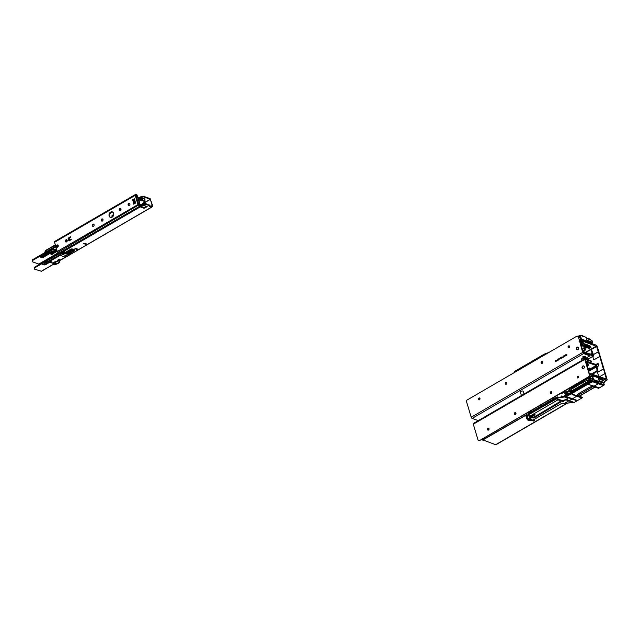<?xml version="1.0" encoding="UTF-8"?>
<svg xmlns="http://www.w3.org/2000/svg" width="639" height="639" viewBox="0 0 639 639"><rect width="100%" height="100%" fill="white"/><g stroke="black" fill="none" stroke-linecap="round" stroke-linejoin="round"><path stroke-width="0.96" d="M598.392 363.807A1.454 1.142 -70.5 0 0 597.864 363.966L597.305 364.294A1.454 1.142 -70.5 0 0 596.602 365.173M596.914 366.746A1.454 1.142 -70.5 0 0 597.425 366.594L597.992 366.267A1.454 1.142 -70.5 0 0 597.233 363.743L596.674 364.062A1.454 1.142 -70.5 0 0 596.115 364.637M487.892 429.608L489.083 428.921M514.818 414.144L515.977 413.481M550.77 393.504L551.761 392.929M578.431 376.211A0.998 0.783 109.5 0 0 577.792 378.016L578.519 377.569M592.593 373.991L592.736 374.869L594.27 375.812L594.118 374.933L592.489 373.911L592.353 374.534L589.222 372.952L591.658 373.895M591.155 373.711L591.778 373.935L589.701 374.542M567.6 403.073L496.016 444.704A1.454 0.655 -120.2 0 1 495.664 444.712L481.526 439.424M594.118 374.933L594.454 375.9L606.587 380.205A1.454 0.655 59.8 0 0 606.938 380.197A1.454 0.655 59.8 0 0 607.05 379.239L597.273 346.657A1.454 0.655 59.8 0 0 596.051 345.092L583.918 340.795L584.206 341.737L582.832 341.705L582.233 340.811L581.65 342.017L580.196 342.855M594.166 374.949L606.419 379.015L603.551 368.999L597.513 372.361L603.4 368.943L598.4 351.825L593.447 354.581L598.248 351.769L596.642 346.434L584.206 341.737L581.953 343.031M581.194 344.924L582.273 342.248L581.65 342.017L580.675 344.445M583.918 340.795L582.488 340.707L582.896 341.681L582.273 342.248M583.75 340.755L584.158 341.729L581.977 342.991M583.703 343.223L581.466 344.525M582.113 345.715L584.733 344.341L581.865 345.771L581.498 344.637M584.054 344.493L584.078 343.534L584.733 344.341M583.79 343.502L584.086 344.477L584.078 343.534L581.25 344.78M586.29 344.629L583.926 345.971L581.474 345.851M583.143 351.418A2.907 1.214 163.3 0 0 583.631 351.234L584.749 350.587A2.907 1.214 163.3 0 0 585.18 350.14A1.813 0.759 -16.7 0 1 585.891 349.573A3.451 1.446 163.3 0 0 585.867 349.341A3.451 1.446 163.3 0 0 583.383 348.686A1.813 0.759 -16.7 0 1 582.448 349.11M585.891 349.573L585.763 349.142M584.749 350.587L584.461 349.637A2.907 1.214 163.3 0 0 584.893 349.19A1.813 0.759 -16.7 0 1 585.3 348.814M583.631 351.234L583.343 350.292L584.485 349.701M582.864 350.476A2.907 1.214 163.3 0 0 583.343 350.292M585.899 344.828L585.963 344.277L584.901 344.205M590.196 346.61L589.525 346.003L589.885 345.667L588.303 345.683L587.505 345.284L587.856 344.948L586.706 344.772M583.782 345.915L583.575 345.212M582.297 344.613L581.29 344.429M599.422 376.818L604.813 373.679M598.783 376.587L597.513 372.361M592.76 356.53L593.783 359.925L599.662 356.506M593.591 376.195L594.27 375.812L593.807 376.267M592.353 374.534L592.736 374.869L575.236 384.918M592.489 373.911L591.778 373.935L592.489 373.911M526.288 414.863L526.209 415.502L526.296 414.847L482.477 440.007M564.9 391.403L563.358 391.939L564.876 391.435M595.46 381.555L604.27 384.838L603.791 383.24L599.374 381.659M604.27 384.838L603.448 385.269M572.304 394.199L572.009 394.511L575.859 395.876L571.993 394.495L572.488 394.207L577.281 395.94L576.889 395.469L577.488 394.271L590.013 386.986L593.088 386.443L598.583 388.304L603.655 385.349M598.36 378.192L602.753 379.83M602.976 380.509L602.713 379.83M603.008 385.389L593.511 382.026M603.504 385.165L593.447 382.01L593.943 381.723L593.399 381.986M598.503 388.017L588.878 384.558L598.176 387.45M598.991 387.793L588.998 384.646M596.187 380.932L591.363 382.25L565.339 397.075L569.517 394.782L569.477 393.967L569.653 394.806L569.613 394.087L585.492 384.854L569.613 394.087M562.408 400.637L556.697 398.592L562.671 401.508L562.408 400.637L562.911 400.581L563.159 401.42L567.919 398.48L564.884 397.17L567.951 398.48L564.58 396.843L557.911 397.554L565.203 396.731L569.109 394.686M560.555 400.773L556.569 398.928L557.975 397.913L556.577 398.544M560.738 401.172L560.307 401.747L561.082 401.292L556.553 398.904L560.275 400.972M560.738 402.258L560.227 401.923M560.219 401.468L535.226 416.396L533.861 417.323L533.892 417.994L560.571 402.147M533.773 418.034L533.757 417.211L530.729 415.662L528.429 415.31L533.773 418.034L531.776 417.69L527.95 415.574L528.333 414.863L556.425 398.608M530.011 413.417L527.447 415.206L526.768 418.737L527.878 420.103L531.776 417.69M529.036 420.542L527.846 420.087L532.439 420.414M533.349 420.35L530.226 419.16L529.755 419.464L534.06 420.598L530.186 419.224L532.471 420.406M530.186 419.224L529.731 419.448M532.862 420.174L561.194 403.648L564.724 403.241L568.766 400.893L573.854 402.482L566.977 399.862L572.76 402.274L568.918 400.941M573.143 402.051L567.017 399.806L566.537 400.094L568.814 400.885M566.977 399.862L566.529 400.086M576.705 400.685L567.168 397.322L577.121 400.573M577.201 400.461L567.144 397.314L567.64 397.027L576.378 400.118M534.452 419.448L534.38 420.774L534.819 418.984L561.21 403.64L574.189 402.474L582.441 397.674L577.432 395.813L582.48 397.634L576.801 395.07M577.281 395.94L581.226 397.306M581.945 397.642L572.057 394.503L581.969 397.754M581.554 397.873L575.875 395.876M589.134 382.849L591.123 381.539L591.307 382.17L594.877 381.555L595.764 380.325L599.382 381.603L598.471 382.21L595.796 381.275M594.829 381.555L599.134 383.176L595.364 381.619L596.115 380.58M599.382 381.603L598.495 378.751M526.744 418.721L525.825 415.63L526.768 418.737L527.806 415.046L527.223 418.473M528.173 418.593L528.461 419.551L527.159 418.481L528.173 418.593L530.713 417.107M567.368 395.685L566.585 395.405L566.769 396.028M568.95 393.967L566.585 395.405M566.474 396.643L569.101 394.678L568.966 394.199L569.173 394.726L565.203 396.731M590.005 379.63L588.351 380.588L588.695 381.411M590.324 380.956L590.037 379.638L591.418 380.125M590.26 380.373L590.795 380.636M568.646 394.143L566.418 394.958L590.556 380.828M584.645 384.71L572.408 392.274L574.868 389.966L566.418 394.958M567.991 394.007L566.306 394.99L565.18 392.993L563.878 392.53L565.068 391.811M592.856 379.031L592.657 378.096L592.928 378.983L592.041 379.686L592.872 379.071L592.505 378.176M594.869 376.563L598.248 377.817L598.527 378.767L604.103 380.956L598.527 378.767L604.103 380.956L604.646 382.713L604.119 380.988M592.018 379.662L588.902 382.17L589.046 382.577L592.026 379.702L593.144 379.59L592.026 375.876L594.645 376.579L594.51 376.139L598.216 377.785M589.15 382.889L585.436 384.271M585.268 384.366L581.426 386.635L585.268 384.366L585.859 384.135L585.492 384.854M592.497 378.128L592.185 376.507L591.043 376.339L592.441 375.804L593.591 379.55L593.176 379.678L595.684 380.405L591.123 381.539M593.176 379.678L589.126 382.641L588.91 382.194L592.041 379.622L589.022 382.601M572.408 392.274L581.41 386.827M587.377 383.919L586.945 383.392M531.648 417.403L528.477 419.583L527.159 418.489M594.901 381.659L594.701 380.98M571.49 391.939L570.667 391.539M571.482 391.947L570.587 391.587M585.564 384.207L584.741 385.085L585.955 384.478M594.446 381.906L601.89 384.542M555.155 398.808L558.43 397.402L564.94 396.364M533.757 417.211L530.594 415.733L558.063 399.758M558.726 397.354L557.543 396.923L556.649 397.506L554.78 396.819L556.641 397.514L555.155 398.377M531.201 412.722L530.658 412.251L553.062 399.223M556.545 398.88L528.333 414.863M531.496 415.206L533.845 415.789L535.25 414.983L534.316 413.896L532.894 414.399M534.18 415.59L534.571 417.339L534.196 415.598L535.266 414.959M533.845 415.789L534.963 415.126M539.196 410.733L539.915 410.318M553.262 397.698L555.147 398.361M534.316 413.896L534.667 415.046L533.565 415.685M532.91 414.391L533.549 415.693M533.525 415.118L532.167 414.823M533.501 415.054L532.543 414.599M530.689 412.179L553.047 399.175L530.666 412.179M530.043 411.204L531.488 411.7M529.819 411.332L530.418 413.193L555.363 398.76L530.418 413.193M599.11 380.716L604.63 382.745L603.783 383.248L604.638 382.705L599.078 380.7M533.821 421.117L534.372 420.797L532.007 420.574M564.62 396.412L566.042 395.581L565.874 396.955M566.234 396.795L566.434 395.429M569.477 393.967L572.288 391.899M528.477 419.583L531.544 417.762L531.528 417.227M604.143 385.013L598.735 383.464M569.645 394.774L591.363 382.25M599.262 383.001L604.246 384.926M590.029 386.962L577.488 394.271L576.913 395.437L577.432 395.813M582.369 397.314L577.057 395.733M527.686 418.673L527.846 419.376M564.58 396.947L558.031 398.001M567.783 398.728L562.911 400.581M526.68 413.161L526.288 415.861L527.031 418.01L527.463 415.15M527.223 416.101L526.256 415.478L526.584 413.217L526.209 415.502M527.143 417.267L526.656 417.091L527.271 416.348M527.494 415.134L528.517 414.415M528.948 414.687L528.333 412.403M527.806 412.746L528.325 414.487L527.814 412.698L529.875 412.978M565.084 396.827L564.964 396.42L558.454 397.458L555.363 398.76M526.736 418.729L527.846 420.103L526.736 418.729L525.817 415.662M532.039 417.363L528.445 415.27M528.429 415.31L527.95 415.574L531.656 417.61M527.031 418.066L526.656 417.091M592.712 379.35L592.049 379.614M581.402 386.739L584.829 385.205M569.125 393.792L572.552 391.955M581.386 386.619L572.44 391.915M566.186 396.196L566.042 395.581L564.996 396.364L565.659 396.587M565.603 396.603L564.996 396.364M529.475 411.532L530.05 413.441L529.451 411.548L530.05 413.441L528.485 414.288M530.05 413.441L528.477 414.407M575.012 390.381L572.432 391.955M567.736 394.151L567.919 393.688L563.782 392.21M562.056 397.306L561.138 396.076L562.032 397.378M563.39 396.603L561.354 396.26M565.787 394.91L563.47 396.595M563.758 396.547L565.954 395.269L564.796 393.376L565.898 395.245L563.63 396.571M563.67 392.122L565.02 393.56M561.29 395.964L562.24 397.17M588.823 381.826L588.575 381.355M568.319 393.816L567.919 393.688M598.168 377.785L594.813 376.275M529.979 413.417L528.405 412.403M569.724 391.292L570.419 391.595L588.495 381.084M588.375 380.676L586.227 380.077L586.362 380.596L584.405 381.491L584.837 380.732L583.655 381.299L584.549 380.812M589.182 381.619L588.823 380.421L589.933 380.812M588.064 379.382L592.425 377.953M588.088 379.39L591.147 376.698L592.129 376.595L592.449 377.393M589.669 379.925L590.037 381.124L589.661 379.909L588.711 380.381L589.094 381.675M586.083 380.517L585.891 379.854L591.043 376.291L587.928 378.863M588.942 379.191L590.037 379.638M584.941 381.076L583.726 381.699L584.318 380.94M589.837 377.266L590.372 376.834M571.801 389.047L584.405 381.491M588.351 380.588L585.891 379.854M593.958 376.323L592.473 375.828M580.827 383.775L580.388 383.624L580.771 383.831M590.172 380.429L590.74 380.676M565.18 392.993L566.138 394.423L565.739 394.734L564.932 393.512M570.731 388.129L589.789 377.01M564.948 391.659L561.745 392.769M526.288 415.861L526.664 416.788L527.327 415.973L526.664 416.836L527.319 416.021M580.388 383.248L571.29 388.536L571.697 389.087M561.777 392.745L563.35 391.931M580.444 383.568L571.29 388.536M580.244 337.025L580.787 338.51L579.9 339.213L580.731 338.598L580.452 337.727M581.506 341.21L579.222 341.777M585.827 344.884L586.227 344.677M583.359 345.14L584.605 345.571M586.858 345.068L586.482 344.709L586.554 345.531L586.235 344.748L583.902 346.106L585.763 344.916M591.906 343.622L591.65 342.768L587.233 341.186M590.827 340.036L590.572 339.357L586.211 337.712L590.572 339.357M583.143 340.731L583.623 339.852L587.241 341.13L586.953 340.18L592.497 342.232L591.642 342.768L592.473 342.28L586.969 340.244M587.241 341.13L586.426 341.681M586.937 340.228L586.346 338.279M582.728 336.09L586.099 337.344L586.386 338.295L591.97 340.499L592.497 342.232L591.954 340.483L586.386 338.295M569.637 346.506L568.446 347.201L569.637 346.538M579.246 339.676L580.995 339.117L583.543 339.932L578.974 341.058M581.035 339.205L579.397 340.196M568.47 346.817L569.485 346.226M579.166 341.697L581.714 341.09M580.715 338.558L580.412 337.584M580.308 336.921L580.036 336.034L578.894 335.866L580.332 335.363L586.027 337.312M580.571 338.878L579.892 339.149M569.453 346.066L568.438 347.049M517.27 370.852L515.665 371.706M569.365 346.514L568.454 346.881M590.795 347.065L590.069 346.602M589.062 347.296L589.813 347.624L589.062 347.32L589.813 347.624L589.733 348.335L584.909 346.665L585.835 346.122L590.867 347.68L586.338 346.026L586.929 345.683L586.554 345.531L583.607 346.905L584.733 346.849M586.251 346.218L585.723 346.218M585.292 346.466L589.949 348.087L589.358 348.359M590.692 346.857L590.987 347.496M589.597 347.536L589.573 348.431L584.829 346.905M583.902 346.106L583.607 346.905L587.041 345.395L586.746 344.836M583.159 345.26L582.744 345.483M547.224 353.431L544.875 354.246L546.68 353.742M580.284 337.48L578.678 337.791M578.407 336.897L579.741 336.018L580.156 337.049M514.475 372.473L514.579 372.066M514.667 372.385L515.657 371.539L514.571 372.417M582.385 336.066L579.885 335.371L578.359 336.745M543.477 354.597L514.707 371.363L543.773 354.653M543.438 354.605L543.39 355.068M515.361 371.339L543.35 355.044M515.146 371.059L515.657 371.155M514.699 371.323L514.834 371.802M514.683 371.339L514.986 372.034M579.677 335.89L580.22 336.945M517.239 370.868L515.673 371.602M588.311 368.823L589.589 368.623L589.933 368.176L588.263 368.471L589.749 368.024M587.441 365.74A1.214 0.511 163.3 0 0 587.96 365.109A1.214 0.511 163.3 0 0 587.736 364.909A1.214 0.511 163.3 0 0 587.177 364.861M587.113 364.645A1.725 0.719 -16.7 0 1 588.128 364.685A1.725 0.719 -16.7 0 1 588.447 364.957A1.725 0.719 -16.7 0 1 587.505 365.963M588.04 368.983L586.37 361.993L596.147 365.444L596.147 366.395A1.27 0.575 59.8 0 0 596.203 367.002L597.01 369.693L597.641 369.917L596.986 366.466A1.27 0.575 -120.2 0 0 596.698 365.332A1.27 0.575 -120.2 0 0 595.86 364.494L586.131 361.043A1.27 0.575 -120.2 0 0 585.819 361.051L585.683 361.131M588.359 368.799L587.936 368.647M597.01 369.693A1.086 0.855 -70.5 0 1 596.658 370.971L591.578 373.863M596.083 371.531L596.722 371.754L592.728 374.079M596.722 371.754L597.289 371.195A1.086 0.855 -70.5 0 0 597.641 369.917M586.49 359.126L587.161 359.366A0.998 0.415 163.3 0 0 587.241 359.278A0.998 0.415 163.3 0 0 587.289 359.054A0.998 0.415 163.3 0 0 587.105 358.894A0.998 0.415 163.3 0 0 586.091 358.982M585.651 358.83A0.998 0.415 -16.7 0 1 587.009 358.583A0.998 0.415 -16.7 0 1 587.193 358.743A0.998 0.415 -16.7 0 1 587.169 358.926M580.723 344.605L583.303 351.634L593.04 355.084L592.401 353.902A1.27 0.575 -120.2 0 1 592.057 353.191L591.251 350.499L591.882 350.723L593.383 354.477A1.27 0.575 59.8 0 1 593.631 356.027A1.27 0.575 59.8 0 1 593.319 356.035L587.433 359.461M585.644 352.464L590.348 349.948A1.086 0.855 109.5 0 1 591.251 350.499M590.771 349.964L591.402 350.188A1.086 0.855 109.5 0 1 591.882 350.723M582.96 352.057A1.27 0.575 59.8 0 0 583.591 352.584L593.319 356.035M584.877 357.329A0.998 0.415 163.3 0 0 585.252 356.834A0.998 0.415 163.3 0 0 583.719 356.913A0.998 0.415 163.3 0 0 583.343 357.409A0.998 0.415 163.3 0 0 584.877 357.329M583.231 351.578A0.998 0.415 -16.7 0 1 583.575 351.634A0.998 0.415 -16.7 0 1 583.726 351.754M584.254 351.977A1.454 0.607 163.3 0 0 584.054 351.825A1.454 0.607 163.3 0 0 583.623 351.746M488.164 430.143A0.998 0.783 109.5 0 1 488.803 428.338M487.501 429.616A0.998 0.783 109.5 0 1 489.043 428.721A0.998 0.783 109.5 0 1 487.501 429.616M515.058 414.503A0.998 0.783 109.5 0 1 515.697 412.706M514.395 413.976A0.998 0.783 109.5 0 1 515.937 413.082A0.998 0.783 109.5 0 1 514.395 413.976M550.906 393.656A0.998 0.783 109.5 0 1 551.545 391.851M550.243 393.129A0.998 0.783 109.5 0 1 551.784 392.234A0.998 0.783 109.5 0 1 550.243 393.129M577.137 377.489A0.998 0.783 109.5 0 1 578.67 376.595A0.998 0.783 109.5 0 1 577.137 377.489M582.936 368.703A1.454 1.142 109.5 0 1 583.886 366.019M582.081 367.936A1.454 1.142 109.5 0 1 584.326 366.634A1.454 1.142 109.5 0 1 582.081 367.936M589.917 375.269A1.086 0.855 109.5 0 1 589.366 376.698L588.942 376.555A1.086 0.855 -70.5 0 0 589.501 375.117L585.196 359.509L590.995 361.291L590.803 360.66A1.086 0.455 -16.7 0 1 591.011 360.835A1.086 0.455 -16.7 0 1 590.939 361.091M589.366 376.698L479.569 440.559A1.086 0.855 109.5 0 1 478.723 440.527M478.923 440.638L478.499 440.487A1.086 0.855 -70.5 0 1 478.02 439.951L473.299 424.2A1.086 0.487 59.8 0 1 473.379 423.481A1.086 0.487 59.8 0 1 473.643 423.473M589.501 375.117L584.773 359.366A1.086 0.487 -120.2 0 1 584.861 358.647A1.086 0.487 -120.2 0 1 585.116 358.639L590.803 360.66M588.942 376.555L479.569 440.559M478.499 440.487A1.086 0.855 -70.5 0 0 479.146 440.415M590.995 361.291A1.086 0.455 163.3 0 1 591.203 361.466A1.086 0.455 163.3 0 1 590.787 362.001L590.045 362.433M584.158 359.054L584.046 358.655A1.454 0.607 163.3 0 0 583.774 358.423A1.454 0.607 163.3 0 0 582.129 358.615A1.454 0.607 163.3 0 0 581.258 359.485L581.578 360.548M523.996 394.047L523.173 391.3A1.454 0.607 163.3 0 0 522.902 391.06A1.454 0.607 163.3 0 0 521.256 391.26A1.454 0.607 163.3 0 0 520.394 392.13L521.416 395.541M479.729 398.097A0.998 0.783 -70.5 0 0 479.09 399.902M478.427 399.375A0.998 0.783 -70.5 0 0 479.969 398.48A0.998 0.783 -70.5 0 0 478.427 399.375M506.623 382.457A0.998 0.783 -70.5 0 0 505.984 384.263M505.321 383.735A0.998 0.783 -70.5 0 0 506.863 382.841A0.998 0.783 -70.5 0 0 505.321 383.735M542.471 361.61A0.998 0.783 -70.5 0 0 541.832 363.407M541.169 362.88A0.998 0.783 -70.5 0 0 542.711 361.986A0.998 0.783 -70.5 0 0 541.169 362.88M569.357 345.971A0.998 0.783 -70.5 0 0 568.718 347.776L569.405 347.376M568.063 347.241A0.998 0.783 -70.5 0 0 569.605 346.346A0.998 0.783 -70.5 0 0 568.063 347.241M578.223 347.137A1.454 1.142 -70.5 0 0 577.273 349.821M576.418 349.054A1.454 1.142 -70.5 0 0 578.654 347.752A1.454 1.142 -70.5 0 0 576.418 349.054M564.005 355.723L563.949 356.81L563.366 356.091L564.125 355.691M561.066 357.433L561.106 358.463L560.499 357.76L561.186 357.401M561.106 358.463L560.898 358.016M560.786 357.816L561.186 357.832M559.804 359.222L559.868 358.679L559.381 358.759L559.956 358.575L559.628 359.086M559.708 358.91L559.54 358.303L559.956 358.575M558.334 360.116L558.326 359.278L558.294 360.1L557.895 359.821L558.326 359.278M557.991 359.725L558.454 359.661M556.801 361.011L556.793 360.172L556.761 360.995L556.361 360.716L556.793 360.172M556.449 360.62L556.912 360.548M555.507 361.722L555.563 361.179L555.083 361.259L555.65 361.075L555.323 361.586M555.403 361.41L555.243 360.803L555.65 361.075M577.688 336.234A1.086 0.855 109.5 0 1 578.383 336.817L582.688 352.416L471.215 417.251A1.086 0.487 59.8 0 0 472.125 418.425L477.812 420.438A1.086 0.455 163.3 0 0 478.627 420.43M577.96 336.665A1.086 0.855 -70.5 0 0 576.841 336.202L467.045 400.062A1.086 0.855 -70.5 0 0 466.486 401.5L471.215 417.251M566.274 354.853L566.314 355.436L566.346 354.341L566.929 355.076L566.394 354.453L566.274 354.853M566.346 355.412L566.346 354.341L566.777 354.557M566.849 355.124L566.394 354.453M556.122 361.362L556.178 360.827L555.698 360.899L556.265 360.716L555.938 361.227M556.018 361.059L555.858 360.444L556.265 360.716M557.719 360.468L557.711 359.637L557.679 360.46L557.288 360.18L557.711 359.637M557.376 360.084L557.839 360.013M558.798 359.805L558.63 358.846L558.798 359.805M561.865 356.961L562.248 357.8L561.545 357.417L561.633 358.159L561.361 357.257L562.064 357.64L561.985 356.929M562.975 356.322L563.614 357.009L562.983 357.369L563.095 356.29M564.644 355.348L565.028 356.187L564.612 356.418L564.764 355.316M564.612 356.418L564.556 355.835M565.603 355.388L565.563 354.797L566.074 355.3L565.491 355.611L565.962 355.372L565.355 355.236L565.563 354.797L565.994 354.933M565.467 355.164L566.074 355.3M578.383 336.817L583.111 352.568L589.102 354.972A1.086 0.455 -16.7 0 1 589.302 355.148A1.086 0.455 -16.7 0 1 589.23 355.404M566.386 354.357L566.817 354.573M555.283 360.819L555.69 361.091M555.898 360.46L556.305 360.731M558.829 359.789L558.526 358.91M559.588 358.319L559.996 358.583M561.234 357.848L561.106 357.441M562.144 357.864L561.545 357.417M561.665 358.136L561.361 357.257M561.905 356.977L562.064 357.64M563.255 357.129L563.015 356.338M563.973 356.794L563.366 356.091M563.981 356.666L563.997 356.171M565.603 354.813L566.034 354.941M589.302 355.148L589.493 355.779A1.086 0.455 163.3 0 1 589.086 356.314L585.1 358.631M589.493 355.779A1.086 0.455 163.3 0 0 589.294 355.603L589.102 354.972M582.688 352.416A1.086 0.487 -120.2 0 0 583.607 353.591L589.294 355.603M583.934 357.608L583.958 357.624A1.054 0.439 163.3 0 0 585.156 357.481A1.054 0.439 163.3 0 0 585.779 356.85A1.054 0.439 163.3 0 0 585.588 356.674L584.533 356.306A1.054 0.439 163.3 0 0 583.335 356.442A1.054 0.439 163.3 0 0 582.712 357.081A1.054 0.439 163.3 0 0 582.904 357.249L583.343 357.401L583.127 356.698M568.454 391.539L567.815 391.555L568.454 391.539M567.999 391.715L567.552 391.779L567.983 391.667M566.817 392.53L567.895 392.034L565.06 391.899L566.873 392.514L571.21 390.357M566.961 392.29L565.211 391.955L566.961 392.29M569.82 389.702L571.354 390.213L570.044 390.78L571.338 390.277L569.82 389.702L569.421 388.304M565.06 391.899L567.136 391.667L569.269 390.429L568.982 388.56M569.549 390.03L570.044 390.78L567.847 392.034L570.028 390.78L569.365 390.541L567.232 391.787L568.87 391.787L566.841 392.522L571.362 390.221L570.587 387.625M566.41 392.466L566.841 392.522M132.864 200.942L132.968 200.981A1.813 1.43 109.5 0 1 133.735 203.529A0.543 0.431 -70.5 0 0 133.727 204.129M133.503 201.772A1.813 1.43 109.5 0 1 133.311 203.378A0.543 0.431 -70.5 0 0 133.815 204.089L135.628 203.042L134.35 198.777L132.537 199.831A0.543 0.431 -70.5 0 0 132.545 200.83A1.813 1.43 109.5 0 1 133.503 201.772M110.619 212.116A2.907 2.292 -70.5 0 0 109.013 214.928A2.907 2.292 -70.5 0 0 110.403 217.38A2.907 2.292 -70.5 0 0 112.137 217.164A2.907 2.292 -70.5 0 0 113.742 214.353A2.907 2.292 -70.5 0 0 112.344 211.9A2.907 2.292 -70.5 0 0 110.619 212.116M112.552 211.988A2.907 2.292 -70.5 0 0 111.042 212.268A2.907 2.292 -70.5 0 0 109.445 214.944A2.907 2.292 -70.5 0 0 110.619 217.436M57.63 247.109A1.182 0.927 109.5 0 1 57.007 245.056A1.182 0.927 109.5 0 1 57.63 247.109M57.143 247.237A1.182 0.927 109.5 0 1 57.909 245.072M65.37 241.398A1.182 0.927 -70.5 0 0 67.191 240.336A1.182 0.927 -70.5 0 0 65.37 241.398M66.871 239.865A1.182 0.927 -70.5 0 0 66.113 242.021M101.825 218.993A1.182 0.927 -70.5 0 0 102.44 221.038A1.182 0.927 -70.5 0 0 101.825 218.993M102.727 219.009A1.182 0.927 -70.5 0 0 101.96 221.174M93.478 226.254A1.182 0.927 109.5 0 1 92.863 224.201A1.182 0.927 109.5 0 1 93.478 226.254M92.998 226.382A1.182 0.927 109.5 0 1 93.765 224.225M119.749 208.562A1.182 0.927 -70.5 0 0 120.372 210.614A1.182 0.927 -70.5 0 0 119.749 208.562M120.651 208.586A1.182 0.927 -70.5 0 0 119.884 210.742M129.334 205.407A1.182 0.927 109.5 0 1 128.719 203.354A1.182 0.927 109.5 0 1 129.334 205.407M128.854 205.534A1.182 0.927 109.5 0 1 129.613 203.37M140.077 206.157L140.109 206.133A1.086 0.487 -120.2 0 1 140.093 206.149A1.086 0.487 -120.2 0 1 139.829 206.149A1.086 0.487 -120.2 0 1 139.478 205.91L139.43 206.381L138.527 205.51A1.086 0.487 -120.2 0 1 137.968 204.576L135.204 195.382A1.086 0.487 -120.2 0 1 135.276 194.671L135.803 194.304A1.813 0.815 -120.2 0 1 135.827 194.288A1.813 0.815 -120.2 0 1 136.858 194.679L137.233 195.566L135.875 196.357M140.484 206.756L140.356 205.966L140.484 206.756A1.813 0.815 -120.2 0 1 140.46 206.772A1.813 0.815 -120.2 0 1 140.021 206.78A1.813 0.815 -120.2 0 1 139.43 206.381L58.764 253.3A1.813 0.815 59.8 0 0 59.355 253.699A1.813 0.815 59.8 0 0 59.786 253.691A1.813 0.815 59.8 0 0 59.818 253.675L140.436 206.788M137.233 195.566L136.81 195.151A1.086 0.487 -120.2 0 0 136.195 194.919A1.086 0.487 -120.2 0 1 136.195 194.919L135.628 195.526L138.383 204.728L139.478 205.91M71.225 239.258L69.339 239.944L71.233 239.266M70.554 237.013L69.835 237.436M134.078 199.328L132.96 199.983A0.543 0.431 -70.5 0 0 132.824 200.918M68.884 240.759L71.217 239.761L71.177 239.082L69.316 239.793L68.964 238.619L70.538 237.516L70.418 236.749L68.117 238.195M55.186 241.191A1.813 0.815 59.8 0 0 55.162 241.207L54.611 241.59A1.086 0.487 59.8 0 0 54.539 242.293L57.294 251.494A1.086 0.487 59.8 0 0 57.861 252.429L58.764 253.3M135.827 194.288L55.162 241.207A1.813 0.815 59.8 0 0 55.138 241.222L135.803 194.304M134.134 199.296L134.35 198.777M135.085 203.354L133.902 199.432M134.462 203.713L133.287 199.791M66.68 241.83A2.907 2.292 109.5 0 1 67.199 240.368M66.232 242.013A2.907 2.292 109.5 0 1 66.967 239.944M120.459 210.558A2.907 2.292 109.5 0 1 120.979 209.089M120.012 210.742A2.907 2.292 109.5 0 1 120.747 208.665M112.464 216.941A1.054 0.831 109.5 0 1 113.263 215.151M112.36 217.02A1.054 0.831 109.5 0 1 113.063 215.039A1.054 0.831 109.5 0 1 113.502 215.495M102.863 220.631L101.928 221.142M138.144 203.921L138.607 203.649A1.813 0.815 59.8 0 0 138.607 203.649L138.607 203.649A1.813 0.815 59.8 0 1 139.661 204.025L140.372 204.456L140.316 204.935L139.614 204.496A1.086 0.487 59.8 0 0 138.998 204.264L138.359 204.648M139.629 203.993L137.681 197.411A1.813 0.815 59.8 0 0 137.681 197.411A1.813 0.815 59.8 0 1 136.626 197.044L136.067 196.996M139.893 203.905L138.272 197.443L137.305 196.788A1.086 0.487 59.8 0 1 137.289 196.804A1.086 0.487 59.8 0 1 136.674 196.564L136.387 196.812M138.847 204.368L138.471 203.745M138.998 204.264A1.086 0.487 59.8 0 0 138.982 204.272L138.607 203.649M135.955 196.612L136.434 196.333M137.848 197.291L137.489 196.668M137.92 197.699L136.602 197.515L138.256 203.042L139.765 203.857M57.853 246.934L56.887 245.855M56.919 245.783L57.358 245.248M57.43 245.488L57.063 246.119M58.205 246.358L57.622 245.799M71.241 239.305L69.156 239.921L68.748 238.379L69.843 237.924M71.025 239.873L69.379 240.464L69.339 239.984M69.395 240.456L69.284 239.944M70.594 237.133L68.101 238.203L68.86 240.735L68.101 238.203M69.379 240.464L68.828 240.719L69.284 240.887M68.613 237.916L68.748 238.379L68.613 237.916M68.317 254.354L71.448 253.427L71.919 252.804L70.594 253.044M74.987 248.914L75.833 248.427L78.246 249.33L77.311 249.737L74.923 248.699M83.813 243.778L84.652 243.291L87.072 244.202L86.129 244.601L83.749 243.563M48.109 261.615L46.919 261.686L46 262.246L46.575 262.581L45.097 262.741L44.179 263.3L44.754 263.635L42.366 264.362L45.361 264.786L49.706 262.262M56.496 248.835L51.991 250.089L51.08 250.656L51.647 250.991L50.169 251.151L49.259 251.71L49.826 252.046L48.348 252.205L47.438 252.772L48.005 253.108L46.527 253.268L45.617 253.827L46.184 254.162L43.795 254.889L44.363 255.225L42.885 255.384L41.974 255.943L42.725 256.127L42.517 255.552M42.725 256.127L40.153 257.006L43.156 257.429L52.382 252.062L56.903 250.176M46.367 254.01L46.16 253.435M50.002 251.894L49.802 251.319M45.137 264.171A1.454 1.142 -70.5 0 0 44.65 263.675M44.778 263.747A1.454 1.142 -70.5 0 0 43.779 264.187M145.82 204.224L143.368 204.664L143.176 204.033L145.636 203.593L145.82 204.224L149.398 205.79A1.813 0.759 -16.7 0 0 149.207 206.301A1.813 0.759 -16.7 0 0 151.299 206.469L152.346 205.886L150.293 199.24L143.615 196.868L141.163 197.315L138.399 198.921M32.142 261.702L32.293 259.889L32.142 261.702L38.819 264.075L39.035 264.61M152.002 206.413L152.705 206.589L152.769 206.038L150.101 198.609L143.424 196.237L143.615 196.868M55.912 246.894L32.485 260.52M141.163 197.315L140.971 196.676L138.208 198.29M55.729 246.263L32.293 259.889M140.971 196.676L143.424 196.237M144.646 199.52L145.197 199.056L141.451 197.986L141.818 197.427L142.01 198.058L138.583 199.528M138.663 199.791L142.457 200.798M138.903 199.312L141.954 200.271M40.872 257.15L40.688 256.527L42.965 256.798L52.19 251.431L56.711 249.545M57.031 250.616L56.512 250.943A1.637 0.687 -16.7 0 1 56.344 251.047L52.853 252.836A1.542 0.647 163.3 0 0 50.816 254.034A1.542 0.647 163.3 0 0 52.366 254.242A1.542 0.647 163.3 0 0 53.78 253.252L57.103 251.391A3.083 1.294 163.3 0 0 57.246 251.311M50.928 253.659A1.542 0.647 163.3 0 0 52.566 253.483A1.542 0.647 163.3 0 0 53.596 252.621L56.919 250.76A3.083 1.294 163.3 0 0 57.055 250.68M41.327 271.248L34.346 269.059L34.506 267.246L58.652 253.196M63.157 252.301L64.076 251.774L64.212 252.253L63.053 252.261M64.076 251.774L64.212 252.253M64.156 251.63L64.235 252.205M64.419 252.325L62.814 252.405L64.212 251.59L64.323 252.205M42.917 263.875L45.169 264.155L48.915 261.974M146.834 206.341L147.194 206.677L143.983 208.25L140.724 207.044L143.408 205.335L144.214 205.415L144.023 204.784L143.695 205.462L146.834 206.341M146.387 206.413L143.791 207.619L141.107 206.669M151.81 205.782L151.108 205.838A1.813 0.759 -16.7 0 1 149.286 205.934M149.23 205.127L145.636 203.593M34.506 267.246L34.69 267.877L59.187 253.627M140.564 206.301L143.368 204.664M139.677 206.077L143.176 204.033M34.69 267.877L34.346 269.059M86.465 243.93L84.132 243.331M77.638 249.066L75.306 248.459M141.451 197.986A0.839 0.655 -70.5 0 0 141.443 198.545L141.978 200.342L142.537 200.015L142.002 198.146M144.526 201.405L145.069 200.91L144.63 198.985M145.037 201.149L142.537 200.015M144.478 201.477L141.978 200.342M143.503 205.287A0.839 0.655 -70.5 0 0 143.695 205.462L144.214 205.415M143.719 203.937L143.448 202.715L145.868 203.681M143.104 204.081L142.888 203.042L143.4 202.787M53.588 252.677L51.711 253.699M48.356 253.659L47.134 253.22M55.385 245.104L45.609 250.752A0.727 0.575 -70.1 0 0 45.233 251.71L45.377 252.181L55.713 246.215M45.377 252.181L45.233 251.71M53.652 263.316L49.171 261.694L60.138 255.36L65.362 257.253A1.27 1.006 109.9 0 0 66.025 255.608L60.801 253.715L62.902 253.683A1.813 0.759 163.3 0 0 65.346 253.252L71.113 249.921L74.188 250.504L65.617 255.584M51.615 260.928L50.281 261.111L51.823 260.808L51.751 261.391L51.831 260.896M50.816 261.519L51.775 261.399L50.856 261.367M69.907 251.526L67.686 253.052L69.867 251.518M69.763 251.423L70.897 251.199L69.763 251.423M71.672 250.28L73.158 250.264M71.528 250.224L70.865 250.36L71.68 250.017M66.608 253.571L67.67 253.427M66.68 253.707L65.881 253.787L66.72 253.379M61.679 252.589A1.27 0.535 -16.7 0 1 62.334 252.637L63.165 252.94A1.27 0.535 163.3 0 0 64.882 252.629L70.649 249.298A1.27 0.535 -16.7 0 1 72.367 248.994L74.459 249.753A1.27 0.535 -16.7 0 1 74.691 249.953A1.27 0.535 -16.7 0 1 74.691 249.969A1.27 0.535 163.3 0 0 74.467 249.785L74.459 249.753M59.938 253.603A0.727 0.575 109.9 0 1 59.683 254.777L48.708 261.111A0.727 0.575 109.9 0 1 47.957 260.808L47.821 260.329L59.323 253.683M47.821 260.329L47.789 260.944M53.74 263.572L48.404 261.79A1.27 1.006 -70.1 0 0 49.171 261.694L48.708 261.111M50.896 261.383L50.297 261.143L50.984 260.704M70.841 251.303L68.133 252.669M70.889 251.255L70.458 251.702M68.621 252.804L70.482 251.734L68.685 252.86L67.798 253.068L68.022 252.629M59.683 254.777L60.138 255.36A1.27 1.006 -70.1 0 0 60.801 253.715L59.762 253.467M74.044 250.975L66.105 255.632L65.498 257.245L64.97 257.213M596.674 364.062L597.305 364.294M482.661 440.095L526.121 415.142M555.179 398.456L557.719 396.995M495.664 444.712L567.224 403.097M579.19 396.132L594.829 387.042M604.286 381.539L606.587 380.205M585.18 350.14L584.893 349.19M585.644 344.565L585.508 344.117M585.604 344.605L585.46 344.101L585.612 344.605M587.537 345.236L587.401 344.788M589.557 345.955L589.422 345.507M583.407 345.899L583.207 345.228M583.303 345.923L583.111 345.292M583.016 346.09L582.824 345.451M582.768 346.138L582.6 345.579M596.339 346.042L585.428 352.385M596.642 346.434L590.628 349.932M597.233 363.743L597.864 363.966M570.723 388.089L589.773 377.01L570.723 388.097M594.222 386.084L598.272 383.735M598.559 388.304L593.759 386.355M572.432 398.76L576.817 396.212M567.815 398.768L562.647 401.556L556.729 398.848M569.213 400.653L571.969 399.032M588.926 382.29L587.001 383.408M577.592 395.541L593.176 386.483L577.6 395.549M576.969 395.317L582.329 397.314M566.082 397.107L566.753 395.964M593.551 379.646L595.764 380.325M585.316 384.327L588.91 382.242M567.536 394.279L590.476 380.892M599.342 381.699L596.139 380.66M578.423 395.853L578.223 395.182L578.431 395.853M577.097 400.461L567.208 397.322M573.526 402.546L574.006 402.314M566.529 395.341L568.974 393.888M555.411 398.68L557.895 397.57M565.036 396.396L565.627 396.595M553.166 399.567L530.809 412.57M553.638 399.679L553.07 397.809M552.751 397.993L553.31 399.862M553.278 399.886L552.719 398.017M530.721 412.451L553.126 399.423M553.206 397.73L553.765 399.599M528.589 412.994L528.884 413.984M533.669 420.829L534.164 420.574M592.385 377.497L592.553 378.056M593.399 386.555L590.013 386.986M534.699 420.382L534.476 419.408M576.913 395.437L577.496 394.271M574.197 402.466L564.708 403.225M562.647 401.556L563.191 401.46M529.22 420.55L531.009 420.254L533.813 421.125M527.59 415.446L528.461 414.407M527.247 416.548L526.8 417.123M527.798 414.791L528.038 415.534M530.314 413.329L529.731 411.388M558.43 397.402L558.55 397.849M568.99 394.127L569.173 394.726M568.95 394.183L569.133 393.72M566.026 395.717L566.122 396.963M565.164 396.723L566.402 396.268M532.423 420.406L529.795 419.456M568.542 400.805L566.585 400.094M566.434 394.91L566.282 394.399M590.061 381.108L589.669 379.822M559.724 393.936L563.83 392.673L560.267 393.624M526.448 415.885L526.784 413.098M586.099 380.772L581.131 383.656M571.066 389.231L571.466 388.999L571.018 389.087M583.623 381.315L570.907 388.712L583.639 381.299L580.508 383.576L583.814 381.81M562.384 397.146L561.649 396.012M561.609 392.849L563.223 392.33M570.923 388.76L571.522 388.847M592.185 376.507L592.361 377.417M585.38 381.203L586.37 380.596M585.388 381.203L584.901 381.491M582.584 382.833L584.909 381.491M581.626 383.376L582.592 382.833M569.261 346.242L568.542 346.61M579.246 339.7L579.877 339.189M586.714 345.835L590.867 347.68L590.037 346.298M583.551 346.945L583.455 346.25L583.607 346.905M568.574 346.53L569.245 346.146M583.711 340.755L583.287 340.739M580.332 335.363L581.442 339.077L583.623 339.852M581.817 335.85L582.361 335.651M580.068 339.652L579.885 339.229L579.261 339.732M587.201 341.226L583.998 340.188M581.41 339.173L579.877 335.363L578.151 336.426M579.365 340.092L580.012 339.573M545.442 354.126L544.787 353.918L542.527 355.955L517.47 370.524M586.466 345.979L587.049 345.499M586.402 344.613L587.009 345.603M590.947 347.6L585.803 346.17L585.036 346.618M583.535 346.993L584.022 347.185M589.653 348.383L584.31 347.201M583.503 346.25L583.902 345.995M542.623 356.067L544.979 354.357M515.186 371.067L515.649 371.163L515.186 371.067M578.87 335.85L578.159 336.433L578.878 335.874M582.273 335.643L581.762 335.826L582.377 336.042M548.661 352.592L545.307 353.671L548.526 352.672M586.386 338.279L591.978 340.507M548.693 352.576L545.323 353.694M588.447 364.957L588.263 364.326A1.725 0.719 163.3 0 0 587.936 364.054A1.725 0.719 163.3 0 0 586.921 364.014M586.858 363.783A1.909 0.799 -16.7 0 1 588.311 364.494M596.203 367.002L588.743 371.339M578.678 377.194L577.624 377.809M551.792 392.841L550.738 393.448M596.658 370.971L597.289 371.195M588.583 370.796L596.147 366.395L596.826 367.137M588.431 370.3L596.307 365.724L596.986 366.466M578.662 376.563L577.52 377.234M551.776 392.21L550.626 392.873M515.929 413.066L514.778 413.729M489.043 428.705L487.884 429.376M596.147 365.444L588.335 369.981M592.057 353.191L590.404 354.15M591.379 354.493L592.736 353.519M592.808 355.004L593.383 354.477M584.773 359.366L473.299 424.2M583.607 353.591L472.125 418.425M582.904 357.249L582.784 356.826M564.876 391.811L564.66 391.068M564.78 391.004L565.012 391.771M571.29 390.229L570.539 387.649M564.908 391.907L566.458 392.482M564.612 391.1L564.98 391.963M133.735 203.529L133.311 203.378M54.539 242.293L135.204 195.382M57.294 251.494L137.968 204.576M138.575 205.039L57.861 252.429M135.708 195.798L136.858 194.679M54.611 241.59L135.276 194.671L135.652 195.294M132.96 199.983L132.537 199.831M138.615 205.079L139.614 204.496M138.911 205.359L139.957 204.304M136.163 197.307L136.674 196.564M109.812 213.618L112.584 212.004L109.812 213.618M132.696 200.311L133.335 199.943L132.696 200.311M138.559 203.434L138.08 203.713M58.109 245.288L58.277 245.855M68.732 238.507L69.156 239.921M71.448 253.427L71.272 252.844M46.599 262.373L46.423 261.814M44.778 263.436L44.602 262.869M150.381 199.352L144.206 202.946M142.976 203.665L139.342 205.782M58.341 252.892L38.907 264.187M150.293 199.24L144.023 202.882M142.928 203.522L139.23 205.67M58.229 252.78L38.819 264.075M141.586 200.263L141.778 200.902M51.4 250.272L51.559 250.8M51.503 250.216L51.671 250.784M49.578 251.327L49.738 251.854M49.682 251.279L49.85 251.846M47.757 252.389L47.917 252.916M47.861 252.341L48.029 252.9M45.936 253.443L46.096 253.971M46.04 253.395L46.208 253.963M44.115 254.506L44.275 255.033M44.219 254.458L44.387 255.017M42.294 255.56L42.454 256.087M42.398 255.512L42.565 256.079M40.473 256.622L40.632 257.15M40.592 256.566L40.76 257.134M41.982 256.974L42.174 257.605M42.965 256.798L43.156 257.429M52.19 251.431L52.382 252.062M52.47 251.311L52.654 251.942M55.433 250.304L55.625 250.935M55.753 250.153L55.944 250.784M53.596 252.621L53.78 253.252M53.756 252.453L53.94 253.084M56.919 250.76L57.103 251.391M41.024 271.431L53.868 263.963M59.691 260.576L63.485 258.364M65.761 257.038L152.497 206.597M46.479 262.389L46.32 261.862M45.361 264.786L45.169 264.155M44.379 264.961L44.187 264.33M43.077 264.498L42.893 263.883M42.965 264.49L42.797 263.923M42.837 264.506L42.685 263.979M44.658 263.444L44.506 262.917M144.718 208.122L144.526 207.491M143.983 208.25L143.791 207.619M151.299 206.469L151.108 205.838M149.334 205.47L149.143 204.839M85.938 243.97L86.129 244.601M77.119 249.106L77.311 249.737M144.526 199.112L142.002 198.218M144.39 201.477L144.949 201.157M142.281 200.734L142.848 200.406M142.856 203.282L143.424 202.954M50.353 252.501L49.451 252.173M54.419 250.648L56.671 249.41M45.201 252.325L45.649 250.4L55.313 244.889M51 253.675L52.438 252.892M56.687 249.458L54.682 250.56M48.101 253.06L48.891 253.348M48.117 252.732L49.251 253.14M52.845 252.836L51.232 253.715M48.724 253.451L47.885 253.148M45.073 251.83A1.27 1.006 109.9 0 1 45.577 250.544M55.297 244.825L45.609 250.752M54.531 264.482A2.149 0.903 163.3 0 0 55.681 264.346A4.146 1.733 163.3 0 0 59.427 262.182A2.149 0.903 163.3 0 0 59.451 261.639L59.683 261.567A4.209 1.765 -16.7 0 1 54.435 264.602L54.603 264.115L54.091 264.49M59.683 261.567L59.115 261.487L58.564 259.825L59.419 259.57L59.866 261.239M59.491 259.841A4.888 2.053 163.3 0 0 59.675 259.194L59.411 259.514M59.675 259.194L58.149 259.666A1.462 0.615 -16.7 0 1 58.133 260.041A3.459 1.446 -16.7 0 1 55.01 261.846A1.462 0.615 -16.7 0 1 54.227 261.934L53.468 262.733M59.659 260.456L65.561 257.102M64.811 257.573L59.643 260.4M74.188 250.504A0.543 0.431 -70.1 0 0 74.467 249.785L72.367 248.994A1.27 0.535 163.3 0 0 70.657 249.33L64.882 252.629A1.27 0.535 -16.7 0 1 63.181 252.964L63.165 252.94M71.113 249.921L70.649 249.298M62.902 253.683A0.543 0.431 -70.1 0 0 63.181 252.964L62.334 252.637M62.063 253.379A0.543 0.431 -70.1 0 0 62.342 252.669A1.27 0.535 163.3 0 0 61.608 252.637M47.613 260.6L47.853 261.159A1.27 1.006 -70.1 0 0 48.404 261.79L47.957 260.808M73.165 250.328L72.303 249.953M71.672 250.312L73.134 250.392L71.84 251.135L70.977 250.823L72.199 249.969M71.84 251.135L73.158 250.36M71.76 251.111L70.905 250.72M67.67 253.531L65.945 254.074M67.694 253.475L67.239 253.324M67.351 253.34L66.712 253.667M51 260.848L51.631 261.071M61.08 253.555L60.705 253.156M65.346 253.252L64.89 252.661M72.095 249.745A0.543 0.431 -70.1 0 0 72.375 249.026M74.699 249.985L74.244 250.823M58.564 259.809L59.179 261.607A1.877 0.783 -16.7 0 1 59.179 261.607A1.877 0.783 -16.7 0 1 59.107 261.982A3.874 1.621 -16.7 0 1 55.609 264.003L55.106 262.309A3.818 1.597 163.3 0 0 58.564 260.313A1.821 0.767 163.3 0 0 58.644 260.065M59.427 262.182L58.133 260.041M59.483 262.182A4.481 1.877 163.3 0 0 59.866 261.423M55.681 264.346L55.609 264.003A1.877 0.783 -16.7 0 1 54.603 264.115L54.123 262.421A1.821 0.767 163.3 0 0 55.106 262.309L55.01 261.846M53.772 262.853L54.227 261.934M582.385 345.675L581.698 345.835M582.305 340.747L579.964 342.089M579.397 396.212L595.037 387.114M604.342 381.707L606.938 380.197M582.049 397.65L581.554 397.889M596.203 380.876L595.412 381.595M534.372 420.797L534.723 420.342M574.197 402.474L582.464 397.666M535.258 414.983L534.196 415.598M531.688 417.65L527.95 415.574M527.798 415.126L527.926 415.542M528.317 414.487L527.79 412.738M592.489 378.16L592.297 377.529M553.262 399.894L552.703 398.025M530.386 413.201L555.139 398.8M592.018 375.836L594.582 376.531M581.618 383.384L581.123 383.664M574.876 389.942L590.572 380.812M565.739 394.734L565.89 395.237L563.598 396.571M561.266 396.212L562.016 397.362M564.884 391.403L563.774 391.835M579.877 335.363L582.433 336.058M590.604 339.357L586.203 337.696M582.68 335.779L586.067 337.312M544.787 353.918L543.533 354.829M514.794 371.778L514.475 372.481M587.616 359.525L593.631 356.027M583.575 351.634L584.054 351.825M591.203 361.466L591.011 360.835M584.861 358.647L473.379 423.481M577.488 336.13L577.904 336.274M140.46 206.772L59.786 253.691M133.136 201.021L132.712 200.878M135.252 203.258L134.038 199.192M139.158 205.606L140.316 204.935M136.626 197.275L136.219 197.515M69.26 240.895L68.085 238.275M44.355 254.434L44.546 255.065M47.997 252.317L48.189 252.948M51.639 250.2L51.823 250.831M41.223 271.423L53.9 264.051M59.715 260.672L152.705 206.589M44.93 263.484L44.738 262.853M46.751 262.421L46.559 261.79M149.47 205.59L149.278 204.959M146.291 206.389L143.759 205.486M142.888 203.042L143.448 202.715M53.628 262.677L54.387 264.634C57.542 264.123 59.371 263.02 59.882 261.327L59.419 259.57M67.758 253.084L68.748 252.86M51.799 261.375L51.839 260.864M50.337 261.183L50.968 261.407M54.163 263.468L53.261 263.548"/></g></svg>
